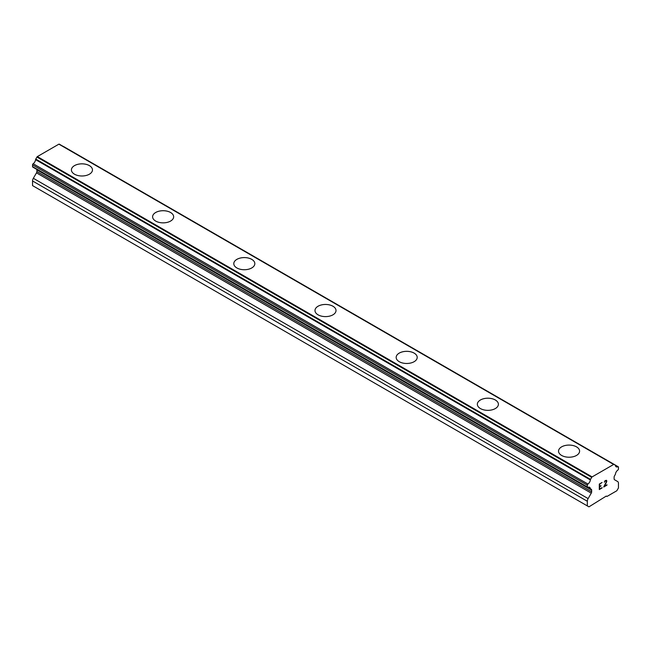 <?xml version="1.0" encoding="UTF-8"?>
<svg xmlns="http://www.w3.org/2000/svg" width="651" height="651" viewBox="0 0 651 651"><rect width="100%" height="100%" fill="white"/><g stroke="black" fill="none" stroke-linecap="round" stroke-linejoin="round"><path stroke-width="0.98" d="M89.382 165.631A10.522 6.079 180 0 1 92.466 169.919A10.522 6.079 180 0 1 85.965 175.526A10.522 6.079 180 0 1 74.499 174.208A10.522 6.079 180 0 1 71.415 169.911A10.522 6.079 180 0 1 77.917 164.312A10.522 6.079 180 0 1 89.382 165.631M71.415 169.911A10.522 6.079 180 0 1 77.908 164.296A10.522 6.079 180 0 1 89.382 165.614A10.522 6.079 180 0 1 92.466 169.911M170.57 212.503A10.522 6.079 180 0 1 173.654 216.791A10.522 6.079 180 0 1 167.152 222.398A10.522 6.079 180 0 1 155.687 221.08A10.522 6.079 180 0 1 152.603 216.783A10.522 6.079 180 0 1 159.104 211.184A10.522 6.079 180 0 1 170.57 212.503M152.603 216.783A10.522 6.079 180 0 1 159.096 211.168A10.522 6.079 180 0 1 170.57 212.486A10.522 6.079 180 0 1 173.654 216.783M251.758 259.375A10.522 6.079 180 0 1 254.834 263.663A10.522 6.079 180 0 1 248.34 269.27A10.522 6.079 180 0 1 236.874 267.952A10.522 6.079 180 0 1 233.79 263.655A10.522 6.079 180 0 1 240.292 258.056A10.522 6.079 180 0 1 251.758 259.375M233.79 263.655A10.522 6.079 180 0 1 240.284 258.04A10.522 6.079 180 0 1 251.758 259.358A10.522 6.079 180 0 1 254.834 263.655M332.946 306.247A10.522 6.079 180 0 1 336.022 310.535A10.522 6.079 180 0 1 329.528 316.142A10.522 6.079 180 0 1 318.054 314.824A10.522 6.079 180 0 1 314.978 310.527A10.522 6.079 180 0 1 321.48 304.928A10.522 6.079 180 0 1 332.946 306.247M314.978 310.527A10.522 6.079 180 0 1 321.472 304.912A10.522 6.079 180 0 1 332.946 306.23A10.522 6.079 180 0 1 336.022 310.527M414.126 353.119A10.522 6.079 180 0 1 417.21 357.407A10.522 6.079 180 0 1 410.716 363.014A10.522 6.079 180 0 1 399.242 361.696A10.522 6.079 180 0 1 396.166 357.399A10.522 6.079 180 0 1 402.668 351.8A10.522 6.079 180 0 1 414.126 353.119M396.166 357.399A10.522 6.079 180 0 1 402.66 351.784A10.522 6.079 180 0 1 414.126 353.102A10.522 6.079 180 0 1 417.21 357.399M495.313 399.991A10.522 6.079 180 0 1 498.397 404.279A10.522 6.079 180 0 1 491.904 409.886A10.522 6.079 180 0 1 480.43 408.568A10.522 6.079 180 0 1 477.346 404.271A10.522 6.079 180 0 1 483.856 398.672A10.522 6.079 180 0 1 495.313 399.991M477.346 404.271A10.522 6.079 180 0 1 483.848 398.656A10.522 6.079 180 0 1 495.313 399.974A10.522 6.079 180 0 1 498.397 404.271M576.501 446.863A10.522 6.079 180 0 1 579.585 451.151A10.522 6.079 180 0 1 573.092 456.758A10.522 6.079 180 0 1 561.618 455.44A10.522 6.079 180 0 1 558.534 451.143A10.522 6.079 180 0 1 565.044 445.544A10.522 6.079 180 0 1 576.501 446.863M558.534 451.143A10.522 6.079 180 0 1 565.035 445.536A10.522 6.079 180 0 1 576.501 446.846A10.522 6.079 180 0 1 579.585 451.143M599.636 484.238L599.636 486.443L599.628 484.23L602.077 482.456L599.628 484.23M599.636 486.443L600.963 485.679M600.971 486.037L599.636 486.81L600.963 486.037M599.636 486.81L599.636 489.015L599.628 486.81M599.636 489.015L602.077 487.607M599.311 489.56L602.077 487.965L599.311 489.568L599.311 484.051L602.085 482.456M604.315 482.261L604.925 480.812L606.301 480.283L606.773 480.82L606.529 480.414M606.773 480.82L606.773 481.366L606.765 480.82M606.773 481.366L606.537 482.033L606.765 481.366M606.537 482.033L605.869 483.457L606.529 482.025M605.869 483.457L604.38 486.273L605.861 483.449M604.38 486.273L606.984 484.775M603.713 487.013L606.984 485.133L603.705 487.029L606.447 481.52L605.812 480.674L604.527 481.659L606.227 480.666M590.408 488.779L587.943 487.355A0.96 0.553 -60 0 1 587.332 486.932L587.332 485.158A0.96 0.553 -60 0 1 587.934 484.035A3.825 2.213 -60 0 0 590.351 479.942A0.96 0.553 -60 0 1 590.547 479.38L591.718 477.354A0.96 0.553 -60 0 1 592.117 476.898L613.657 464.456A0.96 0.553 -60 0 1 614.064 464.448L615.236 465.131A0.96 0.553 -60 0 1 615.423 465.465A3.825 2.213 -60 0 0 616.196 466.816A3.825 2.213 -60 0 0 617.84 466.767A0.96 0.553 -60 0 1 618.45 467.19L618.45 468.964A0.96 0.553 -60 0 1 617.84 470.087A3.825 2.213 -60 0 0 615.423 474.18A0.96 0.553 -60 0 1 615.114 474.807L614.52 475.84A1.912 1.107 -60 0 0 614.121 477.175L614.121 478.859A1.912 1.107 -60 0 0 614.52 479.73L617.661 481.545A3.825 2.213 -60 0 1 618.45 483.302L618.45 487.941L616.822 490.756L606.952 496.461L606.268 496.07L588.952 506.844L587.332 505.908L587.332 501.27A3.825 2.213 -60 0 1 588.122 498.601L591.263 493.157L36.48 172.865L33.339 178.301A3.825 2.213 120 0 0 32.55 180.97L32.55 185.608L587.332 505.908M587.934 487.355A3.825 2.213 -60 0 1 589.586 487.306A3.825 2.213 -60 0 1 590.351 488.657L588.032 487.314M591.263 493.157A1.912 1.107 -60 0 0 591.661 491.822L591.661 490.146A1.912 1.107 -60 0 0 591.263 489.267L590.669 488.925A0.96 0.553 -60 0 1 590.351 488.657M36.822 169.423A1.912 1.107 -60 0 1 36.879 169.846L36.879 171.53A1.912 1.107 -60 0 1 36.48 172.865M59.282 144.156L614.064 464.448L59.282 144.156A0.96 0.553 120 0 0 58.883 144.164L37.343 156.598A0.96 0.553 120 0 0 36.936 157.054L35.764 159.088A0.96 0.553 120 0 0 35.577 159.641A3.825 2.213 -60 0 1 33.16 163.735A0.96 0.553 120 0 0 32.55 164.866L32.55 166.632A0.96 0.553 120 0 0 32.745 167.071L587.528 487.363M618.255 466.759L63.472 146.459A0.96 0.553 120 0 0 63.212 146.418M613.657 464.456L58.883 144.164M592.117 476.898L37.343 156.598M591.263 489.267L590.669 488.925L591.263 489.267M617.84 466.767L615.407 465.359M591.718 477.354L36.936 157.054M590.547 479.38L35.764 159.088M590.351 479.942L35.577 159.641M587.934 484.035L33.16 163.735M587.332 485.158L32.55 164.866M587.332 486.932L32.55 166.632M591.661 490.146L36.879 169.846M591.661 491.822L36.879 171.53M588.122 498.601L33.339 178.301M587.332 501.27L32.55 180.97M590.522 488.885L587.902 487.371"/></g></svg>
